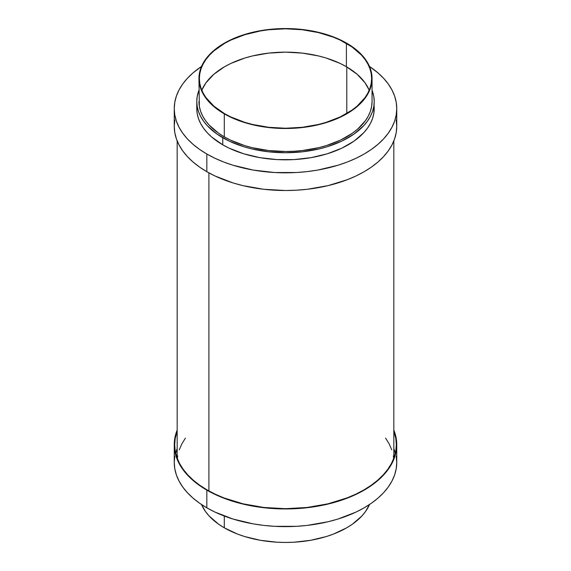 <?xml version="1.0" encoding="UTF-8"?>
<svg xmlns="http://www.w3.org/2000/svg" width="571" height="571" viewBox="0 0 571 571"><rect width="100%" height="100%" fill="white"/><g stroke="black" fill="none" stroke-linecap="round" stroke-linejoin="round"><path stroke-width="0.86" d="M206.83 154.013L206.83 171.707A111.252 64.23 0 0 0 328.075 185.632A111.252 64.23 0 0 0 396.752 126.284L396.217 132.579L394.618 138.817L391.963 144.934L388.287 150.865L383.619 156.568L378.002 161.971L371.5 167.039L364.17 171.707L356.083 175.939L347.311 179.694L328.075 185.632L307.205 189.286L296.406 190.207L285.5 190.521L263.795 189.286L242.925 185.632L233.054 182.934L214.917 175.939L206.83 171.707L206.83 154.013L214.917 158.246L223.689 162.007L233.054 165.247L253.203 170.065L274.594 172.521L296.406 172.521L307.205 171.593L317.797 170.065L337.946 165.247L347.311 162.007L356.083 158.246L364.17 154.013L371.5 149.345L378.002 144.285L383.619 138.874L388.287 133.179L391.963 127.24L394.618 121.131L396.217 114.892L396.752 108.597A111.252 64.23 180 0 1 328.075 167.938A111.252 64.23 180 0 1 206.83 154.013A111.252 64.23 180 0 1 174.248 108.597L174.783 114.892L176.382 121.131L179.037 127.24L182.713 133.179L187.381 138.874L192.998 144.285L199.5 149.345L206.83 154.013M369.508 66.486A111.252 64.23 180 0 1 396.752 108.597L396.217 102.302L394.618 96.064L391.963 89.954L388.287 84.016L383.619 78.32L378.002 72.91L369.508 66.486M374.219 101.517L373.798 113.615L372.52 118.59L370.401 123.464L367.467 128.197L363.748 132.743L354.084 141.094L341.786 148.196L327.326 153.77L311.252 157.617L294.193 159.573L276.807 159.573L259.748 157.617L243.674 153.77L229.214 148.196L222.761 144.82L211.727 137.054L207.252 132.743L203.533 128.197L200.599 123.464L198.48 118.59L197.202 113.615L196.781 108.597A88.719 51.226 0 0 0 222.761 144.82L222.761 137.739A88.719 51.226 180 0 1 196.781 101.517A88.719 51.226 180 0 1 198.944 90.268L197.202 96.499L196.781 101.517L197.202 106.541L198.48 111.516L200.599 116.391L203.533 121.123L207.252 125.67L216.916 134.014L229.214 141.116L243.674 146.697L251.547 148.845L268.192 151.758L285.5 152.743L302.808 151.758L319.453 148.845L327.326 146.697L341.786 141.116L354.084 134.014L363.748 125.67L367.467 121.123L370.401 116.391L372.52 111.516L373.798 106.541L374.219 101.517L373.798 96.499L372.056 90.268A88.719 51.226 180 0 1 374.219 101.517A88.719 51.226 180 0 1 319.453 148.845A88.719 51.226 180 0 1 222.761 137.739L222.761 144.82A88.719 51.226 0 0 0 319.453 155.919A88.719 51.226 0 0 0 374.219 108.597A88.719 51.226 0 0 0 374.012 105.057M224.296 113.857L224.296 136.854A86.556 49.97 0 0 0 318.625 147.689A86.556 49.97 0 0 0 372.056 101.517L371.642 106.42L370.393 111.266L368.331 116.027L365.469 120.645L357.467 129.282L352.407 133.221L340.409 140.152L326.305 145.591L318.625 147.689L302.387 150.53L293.986 151.251L285.5 151.493L268.613 150.53L252.375 147.689L244.695 145.591L230.591 140.152L224.296 136.854L224.296 113.857L237.415 120.074L252.375 124.692L268.613 127.533L277.014 128.254L285.5 128.496L302.387 127.533L318.625 124.692L333.585 120.074L346.704 113.857L352.407 110.224L361.836 102.081L365.469 97.648L368.331 93.03L370.393 88.269L371.642 83.423L372.056 78.52A86.556 49.97 180 0 1 318.625 124.692A86.556 49.97 180 0 1 224.296 113.857A86.556 49.97 180 0 1 198.944 78.52L199.358 83.423L200.607 88.269L202.669 93.03L205.531 97.648L213.533 106.285L224.296 113.857M346.704 43.189A86.556 49.97 180 0 1 372.056 78.52L371.642 73.623L370.393 68.777L368.331 64.016L365.469 59.398L357.467 50.762L346.704 43.189L333.585 36.972L318.625 32.354L302.387 29.514L285.5 28.55L268.613 29.514L252.375 32.354L237.415 36.972L224.296 43.189L213.533 50.762L205.531 59.398L202.669 64.016L200.607 68.777L199.358 73.623L198.944 78.52A86.556 49.97 180 0 1 252.375 32.354A86.556 49.97 180 0 1 346.704 43.189M346.397 66.714A86.121 49.72 0 0 0 262.182 54.009A86.121 49.72 0 0 0 201.784 90.197L205.931 82.845L213.889 74.251L224.603 66.714L230.862 63.438L244.902 58.021L252.539 55.937L268.698 53.11L285.5 52.154L302.302 53.11L318.461 55.937L326.098 58.021L340.138 63.438L346.397 66.714L357.111 74.251L365.069 82.845L369.216 90.197A86.121 49.72 0 0 0 346.397 66.714L346.397 43.36L346.397 66.714M224.603 113.679A86.121 49.72 180 0 1 199.379 78.52A86.121 49.72 180 0 1 252.539 32.583A86.121 49.72 180 0 1 346.397 43.36A86.121 49.72 180 0 1 371.621 78.52A86.121 49.72 180 0 1 318.461 124.464A86.121 49.72 180 0 1 224.603 113.679L213.889 106.149L205.931 97.548L203.083 92.959L201.035 88.219L199.793 83.395L199.379 78.52L199.793 73.652L201.035 68.82L203.083 64.088L205.931 59.498L209.55 55.08L213.889 50.898L224.603 43.36L230.862 40.084L244.902 34.674L260.497 30.941L268.698 29.756L285.5 28.8L302.302 29.756L318.461 32.583L333.35 37.179L340.138 40.084L352.071 46.979L361.45 55.08L365.069 59.498L367.917 64.088L369.965 68.82L371.207 73.652L371.621 78.52L371.207 83.395L369.965 88.219L367.917 92.959L365.069 97.548L357.111 106.149L352.071 110.067L340.138 116.962L326.098 122.372L318.461 124.464L302.302 127.29L285.5 128.247L268.698 127.29L252.539 124.464L244.902 122.372L230.862 116.962L224.603 113.679M198.944 101.517A86.556 49.97 0 0 0 224.296 136.854L218.593 133.221L209.164 125.078L205.531 120.645L202.669 116.027L200.607 111.266L199.358 106.42L198.944 78.52M201.492 66.486L192.998 72.91L187.381 78.32L182.713 84.016L179.037 89.954L176.382 96.064L174.783 102.302L174.248 108.597A111.252 64.23 180 0 1 201.492 66.486M174.248 108.597L174.248 126.284A111.252 64.23 0 0 0 206.83 171.707L199.5 167.039L192.998 161.971L187.381 156.568L182.713 150.865L179.037 144.934L176.382 138.817L174.783 132.579L174.248 126.284L174.783 119.989M396.217 119.989L396.752 126.284L396.752 108.597M206.83 507.826L206.83 490.132A111.252 64.23 180 0 1 174.248 444.716A111.252 64.23 180 0 1 177.167 430.084L174.783 438.421L174.248 444.716L174.783 451.011L176.382 457.243L179.037 463.359L182.713 469.291L187.381 474.993L192.998 480.397L199.5 485.464L206.83 490.132L206.83 507.826L199.5 503.151L192.998 498.09L187.381 492.68L182.713 486.984L179.037 481.046L176.382 474.936L174.783 468.698L174.248 462.403A111.252 64.23 0 0 0 206.83 507.826A111.252 64.23 0 0 0 328.075 521.744A111.252 64.23 0 0 0 396.752 462.403L396.217 468.698L394.618 474.936L391.963 481.046L388.287 486.984L383.619 492.68L378.002 498.09L371.5 503.151L364.17 507.826L356.083 512.059L337.946 519.053L328.075 521.744L307.205 525.406L296.406 526.326L274.594 526.326L263.795 525.406L253.203 523.871L233.054 519.053L214.917 512.059L206.83 507.826M224.296 527.811L224.296 516.041L224.296 527.811L218.593 524.178L209.164 516.034L205.531 511.602L201.492 504.514A86.556 49.97 0 0 0 224.296 527.811A86.556 49.97 0 0 0 308.675 540.623A86.556 49.97 0 0 0 369.508 504.514L365.469 511.602L361.836 516.034L352.407 524.178L346.704 527.811L333.585 534.028L326.305 536.547L310.624 540.302L293.986 542.207L285.5 542.45L277.014 542.207L260.376 540.302L244.695 536.547L237.415 534.028L224.296 527.811M393.833 431.219A110.824 63.981 180 0 1 396.324 444.716A110.824 63.981 180 0 1 327.911 503.829A110.824 63.981 180 0 1 207.137 489.954L207.137 489.954A110.824 63.981 180 0 1 174.676 444.716A110.824 63.981 180 0 1 177.167 431.219L175.211 438.442L174.676 444.716L175.211 450.983L176.81 457.193L179.451 463.288L183.113 469.198L187.766 474.872L193.355 480.261L199.836 485.3L207.137 489.954L215.196 494.172L223.932 497.912L243.089 503.829L263.881 507.469L285.5 508.697L307.119 507.469L327.911 503.829L347.068 497.912L355.804 494.172L363.863 489.954L371.164 485.3L377.645 480.261L383.234 474.872L387.887 469.198L391.549 463.288L394.19 457.193L395.789 450.983L396.324 444.716L395.789 438.442L393.833 431.219M395.303 453.381A110.824 63.981 0 0 0 393.833 448.556L395.303 453.381M177.167 448.556A110.824 63.981 0 0 0 175.697 453.381L177.167 448.556M396.217 456.108L396.752 462.403L396.752 444.716A111.252 64.23 180 0 1 328.075 504.057A111.252 64.23 180 0 1 206.83 490.132L214.917 494.365L223.689 498.119L242.925 504.057L263.795 507.712L274.594 508.64L296.406 508.64L307.205 507.712L328.075 504.057L337.946 501.359L356.083 494.365L364.17 490.132L371.5 485.464L378.002 480.397L383.619 474.993L388.287 469.291L391.963 463.359L394.618 457.243L396.217 451.011L396.752 444.716L396.217 438.421L393.833 430.084A111.252 64.23 180 0 1 396.752 444.716M174.248 444.716L174.248 462.403L174.783 456.108M346.783 66.935L346.783 113.458L346.783 66.935M208.9 172.87L208.9 490.953L208.9 172.87M385.582 438.114L389.165 443.895L391.749 449.848M393.312 455.922L393.669 458.634M177.331 458.634L177.688 455.922M179.251 449.848L181.835 443.895L185.418 438.114M372.056 78.52L372.056 101.517M196.781 101.517L196.781 108.597M393.833 458.206L393.833 140.916M177.167 458.206L177.167 140.916"/></g></svg>
